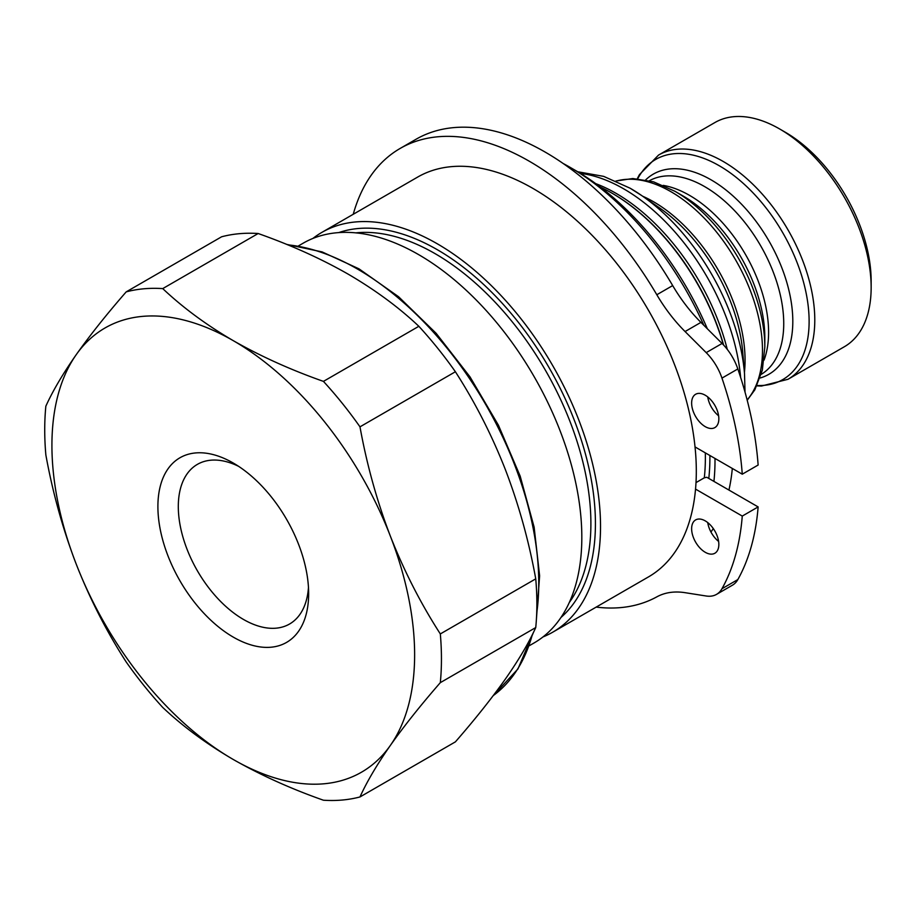<?xml version="1.0" encoding="UTF-8"?>
<svg xmlns="http://www.w3.org/2000/svg" width="917" height="917" viewBox="0 0 917 917"><rect width="100%" height="100%" fill="white"/><g stroke="black" fill="none" stroke-linecap="round" stroke-linejoin="round"><path stroke-width="1.38" d="M871.15 287.491L871.15 280.946A121.434 70.105 -120 0 0 785.284 132.231L779.622 128.953A129.446 74.736 -120 0 0 714.893 122.546L658.532 155.088A129.446 74.736 60 0 1 723.249 161.495A129.446 74.736 60 0 1 807.82 275.57A129.446 74.736 60 0 1 787.978 379.294L844.339 346.752A129.446 74.736 -120 0 0 871.15 287.491A129.446 74.736 -120 0 0 779.622 128.953L785.284 132.231M683.108 196.009L674.958 191.298A127.096 73.383 60 0 1 764.824 346.958L764.824 337.548A115.565 66.723 -120 0 0 683.108 196.009L674.958 191.298L653.58 181.841L632.822 178.528L615.949 181.004M723.605 345.067A168.189 97.11 -120 0 0 612.797 193.636L612.143 193.258A169.118 97.638 -120 0 0 600.52 187.194M723.364 344.792A169.118 97.638 -120 0 0 612.143 193.258L612.797 193.636M563.221 163.535A230.832 133.274 60 0 1 569.927 167.238L575.589 170.516A222.82 128.644 60 0 1 707.362 328.802M575.589 170.516L569.927 167.238A230.832 133.274 60 0 1 703.843 325.283M732.316 468.449A230.832 133.274 60 0 1 728.935 490.056M713.288 528.582A230.832 133.274 60 0 1 710.962 532.02M714.996 458.454A230.832 133.274 60 0 1 713.93 481.402M695.029 446.923L742.266 474.192A293.749 169.599 -120 0 0 721.966 378.113A40.073 23.143 60 0 0 706.193 352.632L685.068 331.541A112.206 64.786 -120 0 1 656.813 294.747A258.353 149.162 -120 0 0 529.304 161.243A258.353 149.162 -120 0 0 400.133 148.451A258.353 149.162 -120 0 0 353.24 214.269M656.813 294.747L672.688 285.588A258.353 149.162 -120 0 0 545.168 152.084A258.353 149.162 -120 0 0 415.997 139.281L400.133 148.451M596.188 607.1A258.353 149.162 -120 0 0 656.813 596.864A112.206 64.786 60 0 1 685.068 592.68L706.193 596.004A40.073 23.143 -120 0 0 716.544 594.365A40.073 23.143 -120 0 0 721.966 588.725A293.749 169.599 -120 0 0 742.266 516.076L758.13 506.918A293.749 169.599 -120 0 1 737.841 579.567A40.073 23.143 -120 0 1 732.408 585.206L716.544 594.365M705.242 552.286A19.234 11.107 -120 0 0 714.859 553.249A19.234 11.107 -120 0 0 717.805 537.832A19.234 11.107 -120 0 0 705.242 520.879A19.234 11.107 -120 0 0 695.625 519.928A19.234 11.107 -120 0 0 692.667 535.345A19.234 11.107 -120 0 0 705.242 552.286M705.242 395.227A19.234 11.107 60 0 1 717.805 412.18A19.234 11.107 60 0 1 714.859 427.597A19.234 11.107 60 0 1 705.242 426.646A19.234 11.107 60 0 1 692.667 409.693A19.234 11.107 60 0 1 695.625 394.276A19.234 11.107 60 0 1 705.242 395.227M312.915 238.431A230.832 133.274 60 0 1 321.89 232.379A230.832 133.274 60 0 1 437.306 243.807A230.832 133.274 60 0 1 588.106 447.221A230.832 133.274 60 0 1 552.722 632.191A230.832 133.274 60 0 1 542.99 636.937M321.89 232.379L417.671 177.073A230.832 133.274 60 0 1 533.086 188.512A230.832 133.274 60 0 1 683.887 391.926A230.832 133.274 60 0 1 648.502 576.896L552.722 632.191M298.518 245.871L303.183 243.177A230.832 133.274 60 0 1 418.599 254.605A230.832 133.274 60 0 1 569.4 458.019A230.832 133.274 60 0 1 534.015 642.989L529.35 645.683M233.273 637.12A106.601 61.542 60 0 1 157.896 506.562A106.601 61.542 60 0 1 233.273 463.039L233.273 463.039A106.601 61.542 60 0 1 308.651 593.597A106.601 61.542 60 0 1 233.273 637.12M308.467 587.384A92.17 53.22 60 0 1 289.554 624.019A92.17 53.22 60 0 1 243.475 619.445A92.17 53.22 60 0 1 183.262 538.222A92.17 53.22 60 0 1 197.384 464.369A92.17 53.22 60 0 1 238.558 466.306M233.273 340.666A256.485 148.084 60 0 1 390.333 536.055A256.485 148.084 60 0 1 390.333 745.464A256.485 148.084 60 0 1 233.273 759.494A256.485 148.084 60 0 1 76.214 564.104A256.485 148.084 60 0 1 76.214 354.696A256.485 148.084 60 0 1 233.273 340.666C260.737 356.312 290.792 369.883 323.437 381.38A280.522 161.965 60 0 1 359.98 426.841C366.846 464.713 376.967 501.118 390.333 536.055C404.03 570.855 420.697 603.478 440.32 633.934A280.522 161.965 60 0 1 440.32 682.649C420.662 705.207 403.996 726.149 390.333 745.464C376.956 764.64 366.834 781.8 359.98 796.953A280.522 161.965 60 0 1 323.437 800.22C290.792 788.723 260.737 775.14 233.273 759.494C206.394 743.813 182.884 726.459 162.733 707.443A280.522 161.965 60 0 1 126.202 661.982C106.544 631.492 89.877 598.87 76.214 564.104C62.826 529.12 52.705 492.716 45.85 454.901A280.522 161.965 60 0 1 45.85 406.185C52.716 390.997 62.837 373.838 76.214 354.696C89.9 335.335 106.567 314.393 126.202 291.87A280.522 161.965 60 0 1 162.733 288.603C182.884 307.619 206.394 324.973 233.273 340.666M440.32 682.649L535.746 627.56C528.88 642.737 518.758 659.896 505.382 679.038C491.684 698.399 475.029 719.341 455.394 741.864L359.98 796.953M359.98 426.841L455.394 371.752C475.052 402.242 491.718 434.864 505.382 469.63C518.77 504.614 528.891 541.019 535.746 578.845A280.522 161.965 60 0 1 535.746 627.56M535.746 578.845L440.32 633.934M162.733 288.603L258.158 233.514C291.102 245.148 321.156 258.72 348.322 274.24C375.42 290.093 398.941 307.447 418.851 326.292A280.522 161.965 60 0 1 455.394 371.752M418.851 326.292L323.437 381.38M126.202 291.87L221.616 236.781A280.522 161.965 60 0 1 258.158 233.514M718.607 415.768A19.234 11.107 60 0 1 707.741 396.935M707.741 522.587A19.234 11.107 -120 0 0 718.607 541.42M742.266 474.192L758.13 465.034A293.749 169.599 -120 0 0 737.841 368.955A40.073 23.143 60 0 0 722.069 343.462L700.932 322.383A112.206 64.786 -120 0 1 672.688 285.588M695.533 489.105L742.266 516.076M705.322 452.872A220.412 127.257 60 0 1 704.313 477.814L706.789 477.276L758.13 506.918M704.313 477.814L696.003 482.606M757.098 385.484A127.096 73.383 -120 0 0 807.006 297.796A127.096 73.383 -120 0 0 719.249 165.736A127.096 73.383 -120 0 0 637.739 178.735M645.706 179.858A115.565 66.723 60 0 1 711.088 179.847A115.565 66.723 60 0 1 788.62 289.142A115.565 66.723 60 0 1 760.113 378.01M761.259 374.342A111.805 64.557 -120 0 0 777.536 284.534A111.805 64.557 -120 0 0 704.68 186.621A111.805 64.557 -120 0 0 649.454 180.695M663.209 185.383A111.805 64.557 60 0 1 689.527 195.367A111.805 64.557 60 0 1 764.079 360.094M747.137 399.95A129.446 74.736 -120 0 0 751.642 294.082A129.446 74.736 -120 0 0 670.946 191.699A129.446 74.736 -120 0 0 616.144 181.096M642.691 196.238A129.446 74.736 60 0 1 653.534 201.751A129.446 74.736 60 0 1 744.421 372.44M742.724 352.036A131.532 75.939 -120 0 0 659.518 207.907L641.923 195.711A162.137 93.614 60 0 1 744.501 373.368L742.724 352.036M630.426 188.398A162.137 93.614 60 0 1 641.923 195.711L630.139 188.226L603.673 176.373L577.699 171.754M740.638 377.483A166.309 96.021 -120 0 0 623.732 188.856A166.309 96.021 -120 0 0 580.438 173.393M595.752 183.652A166.309 96.021 60 0 1 616.006 193.315A166.309 96.021 60 0 1 727.273 349.388M355.865 232.861A220.412 127.257 60 0 1 435.036 253.619A220.412 127.257 60 0 1 570.374 422.462A220.412 127.257 60 0 1 569.285 602.515M338.763 232.597A223.622 129.114 60 0 1 437.306 249.699A223.622 129.114 60 0 1 579.75 435.277A223.622 129.114 60 0 1 560.963 617.473M287.755 244.85A256.485 148.084 60 0 1 357.389 269.002A256.485 148.084 60 0 1 536.697 613.404M532.33 634.667A256.485 148.084 60 0 1 493.312 695.544M721.966 378.113L737.841 368.955M706.193 352.632L722.069 343.462M685.068 331.541L700.932 322.383M721.966 588.725L737.841 579.567M709.896 455.508A223.622 129.114 60 0 1 708.795 478.433M756.903 385.874L761.442 386.057L787.978 379.294M747.217 400.259L754.829 389.84L762.325 370.204L764.824 346.958M745.017 392.098L744.501 373.368M493.289 695.579L517.956 668.94L533.66 631.951M536.365 619.858L539.62 575.819L534.13 527.149L520.18 476.141L498.447 425.236L469.985 376.853L436.148 333.318L398.563 296.73L358.994 268.841L322.108 251.911L286.585 244.369M637.292 178.7L639.413 174.677L658.532 155.088"/></g></svg>
